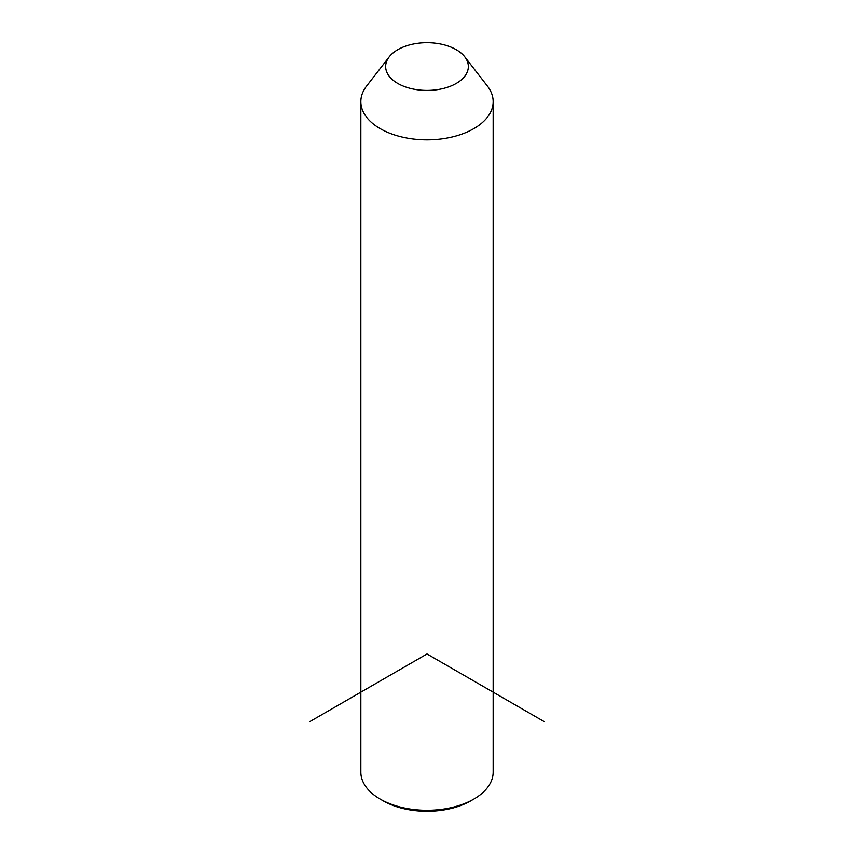 <?xml version="1.0" encoding="UTF-8"?>
<svg xmlns="http://www.w3.org/2000/svg" width="854" height="854" viewBox="0 0 854 854"><rect width="100%" height="100%" fill="white"/><g stroke="black" fill="none" stroke-linecap="round" stroke-linejoin="round"><path stroke-width="1.28" d="M464.747 56.823L487.388 86.062A66.153 38.195 180 0 1 490.474 90.898A66.153 38.195 180 0 1 493.153 101.658A66.153 38.195 180 0 1 436.405 139.458A66.153 38.195 180 0 1 363.526 112.408A66.153 38.195 180 0 1 360.847 101.658A66.153 38.195 180 0 1 366.612 86.062L389.253 56.823A41.344 23.869 180 0 1 427 42.7A41.344 23.869 180 0 1 464.747 56.823A41.344 23.869 180 0 1 466.668 59.855A41.344 23.869 180 0 1 438.636 89.478A41.344 23.869 180 0 1 387.332 73.295A41.344 23.869 180 0 1 389.253 56.823M493.153 101.658L493.153 772.123A66.153 38.195 180 0 1 473.778 799.12A66.153 38.195 180 0 1 380.222 799.12A66.153 38.195 180 0 1 363.526 782.872A66.153 38.195 180 0 1 360.847 772.123L360.847 101.658M473.778 799.12L470.853 800.817A62.022 35.804 180 0 1 383.147 800.817L380.222 799.12M543.945 721.481L427 653.961L310.055 721.481"/></g></svg>
